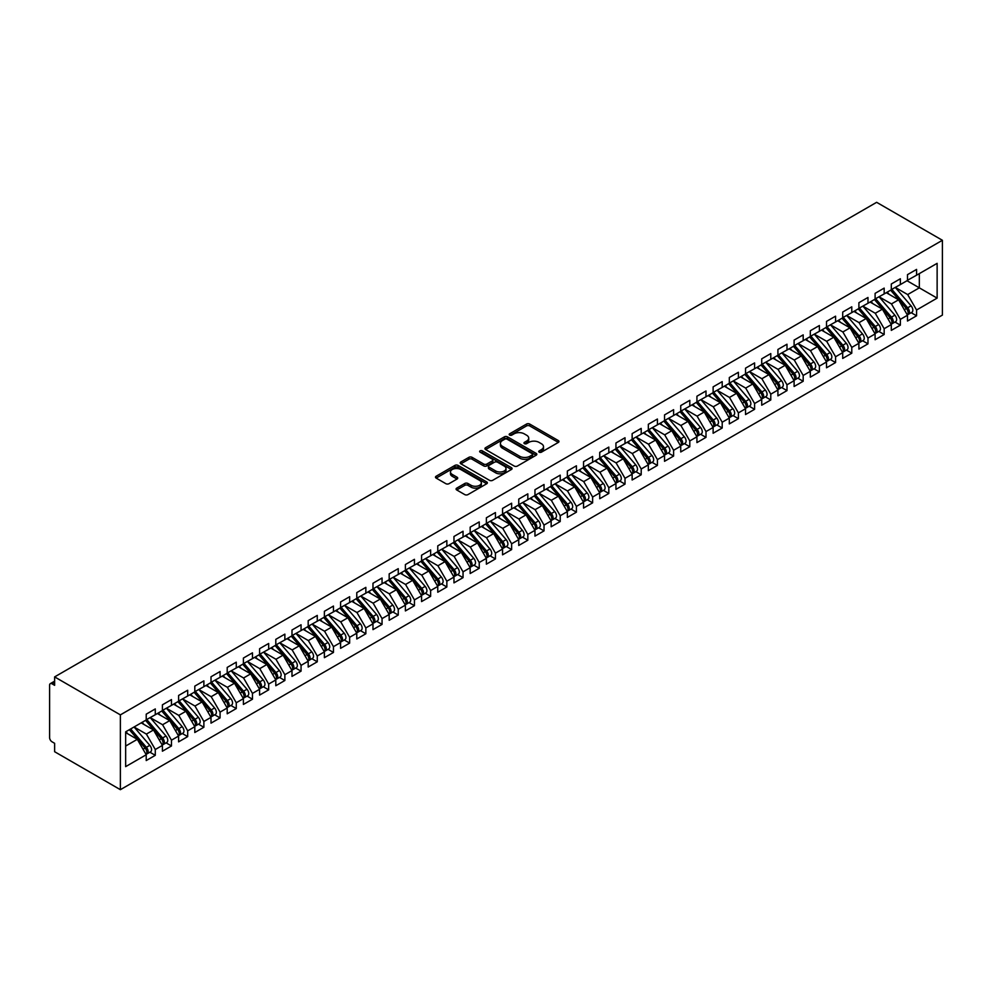 <?xml version="1.0" encoding="UTF-8"?>
<svg xmlns="http://www.w3.org/2000/svg" width="992" height="992" viewBox="0 0 992 992"><rect width="100%" height="100%" fill="white"/><g stroke="black" fill="none" stroke-linecap="round" stroke-linejoin="round"><path stroke-width="1.49" d="M539.214 452.166A1.575 0.905 0 0 0 541.434 452.166L558.335 442.42A2.244 1.302 0 0 0 558.992 441.502A2.244 1.302 0 0 0 558.335 440.584L529.716 424.055A2.244 1.302 0 0 0 526.529 424.055L509.64 433.814A1.575 0.905 0 0 0 509.181 434.446A1.575 0.905 0 0 0 509.64 435.091A1.575 0.905 0 0 0 511.86 435.091L514.054 433.839A7.192 4.154 0 0 1 524.222 433.839L526.616 435.215A7.192 4.154 0 0 1 528.724 438.142A7.192 4.154 0 0 1 526.616 441.08L524.421 442.345A1.575 0.905 0 0 0 523.962 442.99A1.575 0.905 0 0 0 524.421 443.635A1.575 0.905 0 0 0 526.653 443.635L528.835 442.37A7.192 4.154 0 0 1 539.016 442.37L541.396 443.746A7.192 4.154 0 0 1 543.504 446.685A7.192 4.154 0 0 1 541.396 449.624L539.214 450.889A1.575 0.905 0 0 0 538.755 451.521A1.575 0.905 0 0 0 539.214 452.166L539.214 450.889M456.742 488.126A2.244 1.302 0 0 0 456.072 489.044A2.244 1.302 0 0 0 456.742 489.961L464.764 494.599A2.244 1.302 0 0 0 467.951 494.599L486.7 483.761A2.244 1.302 0 0 0 487.37 482.844A2.244 1.302 0 0 0 486.7 481.926L458.093 465.409A2.244 1.302 0 0 0 454.906 465.409L436.145 476.234A2.244 1.302 0 0 0 435.488 477.164A2.244 1.302 0 0 0 436.145 478.082L445.842 483.674A2.244 1.302 0 0 0 449.029 483.674L457.052 479.037A2.244 1.302 0 0 0 457.709 478.119A2.244 1.302 0 0 0 457.052 477.202L452.24 474.424A6.014 3.472 0 0 1 450.48 471.969A6.014 3.472 0 0 1 454.2 468.77A6.014 3.472 0 0 1 460.747 469.514L479.595 480.388A6.014 3.472 0 0 1 481.356 482.844A6.014 3.472 0 0 1 477.636 486.055A6.014 3.472 0 0 1 471.088 485.299L467.951 483.488A2.244 1.302 0 0 0 464.764 483.488L456.742 488.126L456.742 489.961L464.764 485.361L464.764 483.488M876.643 202.318L942.4 240.287L120.379 714.872L54.622 676.904L876.643 202.318M514.216 466.054A2.244 1.302 0 0 0 517.39 466.054L536.151 455.216A2.244 1.302 0 0 0 536.808 454.299A2.244 1.302 0 0 0 536.151 453.381L507.532 436.864A2.244 1.302 0 0 0 504.358 436.864L485.596 447.69A2.244 1.302 0 0 0 484.939 448.607A2.244 1.302 0 0 0 485.596 449.525L514.216 466.054M480.736 452.513A1.575 0.905 0 0 1 482.335 452.736L482.335 450.864L511.426 467.654A2.244 1.302 0 0 1 512.083 468.571A2.244 1.302 0 0 1 511.426 469.489L492.664 480.326A2.244 1.302 0 0 1 489.49 480.326L460.871 463.797L460.871 461.962A2.244 1.302 0 0 0 460.214 462.88A2.244 1.302 0 0 0 460.871 463.797M460.871 461.962L468.894 457.337A2.244 1.302 0 0 1 472.08 457.337L483.687 464.033A2.244 1.302 0 0 0 486.861 464.033L492.193 460.958A2.244 1.302 0 0 0 492.85 460.04A2.244 1.302 0 0 0 492.193 459.122L480.103 452.141A1.575 0.905 0 0 1 479.644 451.509A1.575 0.905 0 0 1 480.624 450.666A1.575 0.905 0 0 1 482.335 450.864M54.622 676.904L54.622 685.323L52.03 683.823A3.435 1.984 -120 0 0 50.307 683.649A3.435 1.984 -120 0 0 49.6 685.224L49.6 737.602A3.435 1.984 -120 0 0 52.03 741.805L54.622 743.306L54.622 751.713L120.379 789.682L120.379 714.872M120.379 789.682L942.4 315.096L942.4 240.287M907.01 280.724L937.13 298.121L937.13 263.339L916.571 275.206L916.571 269.415L907.494 274.648L907.494 280.451L900.364 284.568L900.364 278.764L891.3 283.997L891.3 289.8L884.17 293.917L884.17 288.114L875.105 293.359L875.105 299.15L867.975 303.267L867.975 297.464L858.898 302.709L858.898 308.5L851.781 312.616L851.781 306.813L842.704 312.058L842.704 317.849L835.574 321.966L835.574 316.175L826.51 321.408L826.51 327.211L819.38 331.316L819.38 325.525L810.315 330.758L810.315 336.561L803.185 340.678L803.185 334.874L794.108 340.107L794.108 345.91L786.991 350.027L786.991 344.224L777.914 349.457L777.914 355.26L770.784 359.377L770.784 353.574L761.72 358.819L761.72 364.61L754.59 368.726L754.59 362.923L745.525 368.168L745.525 373.959L738.395 378.076L738.395 372.285L729.318 377.518L729.318 383.309L722.201 387.426L722.201 381.635L713.124 386.868L713.124 392.671L705.994 396.775L705.994 390.984L696.93 396.217L696.93 402.02L689.8 406.137L689.8 400.334L680.735 405.567L680.735 411.37L673.605 415.487L673.605 409.684L664.528 414.916L664.528 420.72L657.411 424.836L657.411 419.033L648.334 424.278L648.334 430.069L641.204 434.186L641.204 428.383L632.14 433.628L632.14 439.419L625.01 443.536L625.01 437.745L615.945 442.978L615.945 448.781L608.815 452.885L608.815 447.094L599.738 452.327L599.738 458.13L592.621 462.235L592.621 456.444L583.544 461.677L583.544 467.48L576.414 471.597L576.414 465.794L567.35 471.026L567.35 476.83L560.22 480.946L560.22 475.143L551.155 480.388L551.155 486.179L544.025 490.296L544.025 484.493L534.961 489.738L534.961 495.529L527.831 499.646L527.831 493.855L518.754 499.088L518.754 504.878L511.636 508.995L511.636 503.204L502.56 508.437L502.56 514.24L495.43 518.345L495.43 512.554L486.365 517.787L486.365 523.59L479.235 527.707L479.235 521.904L470.171 527.136L470.171 532.94L463.041 537.056L463.041 531.253L453.964 536.486L453.964 542.289L446.846 546.406L446.846 540.603L437.77 545.848L437.77 551.639L430.64 555.756L430.64 549.952L421.575 555.198L421.575 560.988L414.445 565.105L414.445 559.314L405.381 564.547L405.381 570.338L398.251 574.455L398.251 568.664L389.174 573.897L389.174 579.7L382.056 583.804L382.056 578.014L372.98 583.246L372.98 589.05L365.85 593.166L365.85 587.363L356.785 592.596L356.785 598.399L349.655 602.516L349.655 596.713L340.591 601.958L340.591 607.749L333.461 611.866L333.461 606.062L324.384 611.308L324.384 617.098L317.266 621.215L317.266 615.412L308.19 620.657L308.19 626.448L301.06 630.565L301.06 624.774L291.995 630.007L291.995 635.81L284.865 639.914L284.865 634.124L275.801 639.356L275.801 645.16L268.671 649.276L268.671 643.473L259.594 648.706L259.594 654.509L252.476 658.626L252.476 652.823L243.4 658.056L243.4 663.859L236.27 667.976L236.27 662.172L227.205 667.418L227.205 673.208L220.075 677.325L220.075 671.522L211.011 676.767L211.011 682.558L203.881 686.675L203.881 680.884L194.804 686.117L194.804 691.908L187.686 696.024L187.686 690.234L178.61 695.466L178.61 701.27L171.48 705.374L171.48 699.583L162.415 704.816L162.415 710.619L155.285 714.736L155.285 708.933L146.221 714.166L146.221 719.969L125.649 731.848L125.649 766.63L146.221 754.751L137.305 739.325L125.649 732.592M937.13 298.121L916.571 310L907.655 294.574L895.342 287.457M911.177 312.691L916.571 315.803L916.571 310M916.571 315.803L907.494 321.036L907.494 315.233L900.364 319.35L891.461 303.924L879.148 296.819M894.982 322.04L900.364 325.153L900.364 319.35M900.364 325.153L891.3 330.386L891.3 324.582L884.17 328.699L875.266 313.274L862.953 306.168M878.788 331.39L884.17 334.502L884.17 328.699M884.17 334.502L875.105 339.735L875.105 333.944L867.975 338.049L859.06 322.623L846.759 315.518L862.482 333.882L859.072 335.842A4.576 2.641 60 0 1 860.845 340.206A4.576 2.641 60 0 1 859.903 342.302A4.576 2.641 60 0 1 859.159 342.513M862.594 340.74L867.975 343.852L867.975 338.049M867.975 343.852L858.898 349.085L858.898 343.294L851.781 347.411L842.865 331.973L830.552 324.868L846.288 343.232L842.878 345.204A4.576 2.641 60 0 1 844.651 349.556A4.576 2.641 60 0 1 843.696 351.652A4.576 2.641 60 0 1 842.964 351.862M846.387 350.089L851.781 353.202L851.781 347.411M851.781 353.202L842.704 358.434L842.704 352.644L835.574 356.76L826.671 341.322L814.358 334.217M830.192 359.451L835.574 362.551L835.574 356.76M835.574 362.551L826.51 367.796L826.51 361.993L819.38 366.11L810.476 350.672L798.163 343.567M813.998 368.801L819.38 371.901L819.38 366.11M819.38 371.901L810.315 377.146L810.315 371.343L803.185 375.46L794.27 360.034L781.969 352.916L797.692 371.293L794.282 373.252A4.576 2.641 60 0 1 796.055 377.605A4.576 2.641 60 0 1 795.113 379.7A4.576 2.641 60 0 1 794.369 379.911M797.804 378.15L803.185 381.263L803.185 375.46M803.185 381.263L794.108 386.496L794.108 380.692L786.991 384.809L778.075 369.384L765.762 362.278L781.498 380.643L778.088 382.602A4.576 2.641 60 0 1 779.861 386.954A4.576 2.641 60 0 1 778.906 389.05A4.576 2.641 60 0 1 778.174 389.273M781.597 387.5L786.991 390.612L786.991 384.809M786.991 390.612L777.914 395.845L777.914 390.042L770.784 394.159L761.881 378.733L749.568 371.628L765.291 389.992L761.893 391.952A4.576 2.641 60 0 1 763.666 396.304A4.576 2.641 60 0 1 762.712 398.412A4.576 2.641 60 0 1 761.968 398.623M765.402 396.85L770.784 399.962L770.784 394.159M770.784 399.962L761.72 405.195L761.72 399.404L754.59 403.508L745.686 388.083L733.373 380.978M749.208 406.199L754.59 409.312L754.59 403.508M754.59 409.312L745.525 414.544L745.525 408.754L738.395 412.87L729.48 397.432L717.179 390.327L732.902 408.692L729.504 410.663A4.576 2.641 60 0 1 731.265 415.016A4.576 2.641 60 0 1 730.323 417.111A4.576 2.641 60 0 1 729.579 417.322M733.014 415.561L738.395 418.661L738.395 412.87M738.395 418.661L729.318 423.906L729.318 418.103L722.201 422.22L713.285 406.782L700.972 399.677M716.807 424.911L722.201 428.011L722.201 422.22M722.201 428.011L713.124 433.256L713.124 427.453L705.994 431.57L697.091 416.144L684.778 409.026L700.501 427.403L697.103 429.362A4.576 2.641 60 0 1 698.876 433.715A4.576 2.641 60 0 1 697.922 435.81A4.576 2.641 60 0 1 697.178 436.021M700.612 434.26L705.994 437.36L705.994 431.57M705.994 437.36L696.93 442.606L696.93 436.802L689.8 440.919L680.896 425.494L668.583 418.388M684.418 443.61L689.8 446.722L689.8 440.919M689.8 446.722L680.735 451.955L680.735 446.152L673.605 450.269L664.69 434.843L652.389 427.738L668.112 446.102L664.714 448.062A4.576 2.641 60 0 1 666.475 452.414A4.576 2.641 60 0 1 665.533 454.51A4.576 2.641 60 0 1 664.789 454.733M668.224 452.96L673.605 456.072L673.605 450.269M673.605 456.072L664.528 461.305L664.528 455.514L657.411 459.618L648.495 444.193L636.182 437.088L651.918 455.452L648.508 457.411A4.576 2.641 60 0 1 650.281 461.776A4.576 2.641 60 0 1 649.326 463.872A4.576 2.641 60 0 1 648.594 464.082M652.029 462.309L657.411 465.422L657.411 459.618M657.411 465.422L648.334 470.654L648.334 464.864L641.204 468.98L632.301 453.542L619.988 446.437L635.711 464.802L632.313 466.773A4.576 2.641 60 0 1 634.086 471.126A4.576 2.641 60 0 1 633.132 473.221A4.576 2.641 60 0 1 632.388 473.432M635.822 471.659L641.204 474.771L641.204 468.98M641.204 474.771L632.14 480.004L632.14 474.213L625.01 478.33L616.106 462.892L603.793 455.787M619.628 481.021L625.01 484.121L625.01 478.33M625.01 484.121L615.945 489.366L615.945 483.563L608.815 487.68L599.912 472.242L587.599 465.136L603.322 483.501L599.924 485.472A4.576 2.641 60 0 1 601.685 489.825A4.576 2.641 60 0 1 600.743 491.92A4.576 2.641 60 0 1 599.999 492.131M603.434 490.37L608.815 493.47L608.815 487.68M608.815 493.47L599.738 498.716L599.738 492.912L592.621 497.029L583.705 481.604L571.404 474.486L587.128 492.863L583.718 494.822A4.576 2.641 60 0 1 585.491 499.174A4.576 2.641 60 0 1 584.536 501.27A4.576 2.641 60 0 1 583.804 501.481M587.239 499.72L592.621 502.832L592.621 497.029M592.621 502.832L583.544 508.065L583.544 502.262L576.414 506.379L567.511 490.953L555.198 483.848L570.921 502.212L567.523 504.172A4.576 2.641 60 0 1 569.296 508.524A4.576 2.641 60 0 1 568.342 510.62A4.576 2.641 60 0 1 567.598 510.83M571.032 509.07L576.414 512.182L576.414 506.379M576.414 512.182L567.35 517.415L567.35 511.612L560.22 515.728L551.316 500.303L539.003 493.198M554.838 518.419L560.22 521.532L560.22 515.728M560.22 521.532L551.155 526.764L551.155 520.974L544.025 525.078L535.122 509.652L522.809 502.547L538.532 520.912L535.134 522.871A4.576 2.641 60 0 1 536.895 527.236A4.576 2.641 60 0 1 535.953 529.331A4.576 2.641 60 0 1 535.209 529.542M538.644 527.769L544.025 530.881L544.025 525.078M544.025 530.881L534.961 536.114L534.961 530.323L527.831 534.44L518.915 519.002L506.614 511.897M522.449 537.131L527.831 540.231L527.831 534.44M527.831 540.231L518.754 545.464L518.754 539.673L511.636 543.79L502.721 528.352L490.408 521.246L506.131 539.611L502.733 541.582A4.576 2.641 60 0 1 504.506 545.935A4.576 2.641 60 0 1 503.552 548.03A4.576 2.641 60 0 1 502.808 548.241M506.242 546.48L511.636 549.58L511.636 543.79M511.636 549.58L502.56 554.826L502.56 549.022L495.43 553.139L486.526 537.714L474.213 530.596M490.048 555.83L495.43 558.93L495.43 553.139M495.43 558.93L486.365 564.175L486.365 558.372L479.235 562.489L470.332 547.063L458.019 539.958L473.742 558.322L470.344 560.282A4.576 2.641 60 0 1 472.105 564.634A4.576 2.641 60 0 1 471.163 566.73A4.576 2.641 60 0 1 470.419 566.94M473.854 565.18L479.235 568.292L479.235 562.489M479.235 568.292L470.171 573.525L470.171 567.722L463.041 571.838L454.125 556.413L441.824 549.308L457.548 567.672L454.138 569.631A4.576 2.641 60 0 1 455.911 573.984A4.576 2.641 60 0 1 454.968 576.079A4.576 2.641 60 0 1 454.224 576.302M457.659 574.529L463.041 577.642L463.041 571.838M463.041 577.642L453.964 582.874L453.964 577.084L446.846 581.188L437.931 565.762L425.618 558.657L441.341 577.022L437.943 578.981A4.576 2.641 60 0 1 439.716 583.333A4.576 2.641 60 0 1 438.762 585.441A4.576 2.641 60 0 1 438.03 585.652M441.452 583.879L446.846 586.991L446.846 581.188M446.846 586.991L437.77 592.224L437.77 586.433L430.64 590.538L421.736 575.112L409.423 568.007M425.258 593.228L430.64 596.341L430.64 590.538M430.64 596.341L421.575 601.574L421.575 595.783L414.445 599.9L405.542 584.462L393.229 577.356L408.952 595.721L405.554 597.692A4.576 2.641 60 0 1 407.315 602.045A4.576 2.641 60 0 1 406.373 604.14A4.576 2.641 60 0 1 405.629 604.351M409.064 602.59L414.445 605.69L414.445 599.9M414.445 605.69L405.381 610.936L405.381 605.132L398.251 609.249L389.335 593.811L377.034 586.706L392.758 605.07L389.348 607.042A4.576 2.641 60 0 1 391.121 611.394A4.576 2.641 60 0 1 390.178 613.49A4.576 2.641 60 0 1 389.434 613.701M392.869 611.94L398.251 615.04L398.251 609.249M398.251 615.04L389.174 620.285L389.174 614.482L382.056 618.599L373.141 603.173L360.828 596.056L376.563 614.432L373.153 616.392A4.576 2.641 60 0 1 374.926 620.744A4.576 2.641 60 0 1 373.972 622.84A4.576 2.641 60 0 1 373.24 623.05M376.662 621.29L382.056 624.402L382.056 618.599M382.056 624.402L372.98 629.635L372.98 623.832L365.85 627.948L356.946 612.523L344.633 605.418M360.468 630.639L365.85 633.752L365.85 627.948M365.85 633.752L356.785 638.984L356.785 633.181L349.655 637.298L340.752 621.872L328.439 614.767L344.162 633.132L340.764 635.091A4.576 2.641 60 0 1 342.525 639.443A4.576 2.641 60 0 1 341.583 641.551A4.576 2.641 60 0 1 340.839 641.762M344.274 639.989L349.655 643.101L349.655 637.298M349.655 643.101L340.591 648.334L340.591 642.543L333.461 646.648L324.545 631.222L312.244 624.117M328.079 649.338L333.461 652.451L333.461 646.648M333.461 652.451L324.384 657.684L324.384 651.893L317.266 656.01L308.351 640.572L296.038 633.466L311.773 651.831L308.363 653.802A4.576 2.641 60 0 1 310.136 658.155A4.576 2.641 60 0 1 309.182 660.25A4.576 2.641 60 0 1 308.45 660.461M311.872 658.688L317.266 661.8L317.266 656.01M317.266 661.8L308.19 667.033L308.19 661.242L301.06 665.359L292.156 649.921L279.843 642.816M295.678 668.05L301.06 671.15L301.06 665.359M301.06 671.15L291.995 676.395L291.995 670.592L284.865 674.709L275.962 659.271L263.649 652.166L279.372 670.53L275.974 672.502A4.576 2.641 60 0 1 277.735 676.854A4.576 2.641 60 0 1 276.793 678.95A4.576 2.641 60 0 1 276.049 679.16M279.484 677.4L284.865 680.5L284.865 674.709M284.865 680.5L275.801 685.745L275.801 679.942L268.671 684.058L259.755 668.633L247.454 661.515L263.178 679.892L259.78 681.851A4.576 2.641 60 0 1 261.541 686.204A4.576 2.641 60 0 1 260.598 688.299A4.576 2.641 60 0 1 259.854 688.51M263.289 686.749L268.671 689.862L268.671 684.058M268.671 689.862L259.594 695.094L259.594 689.291L252.476 693.408L243.561 677.982L231.248 670.877L246.983 689.242L243.573 691.201A4.576 2.641 60 0 1 245.346 695.553A4.576 2.641 60 0 1 244.392 697.649A4.576 2.641 60 0 1 243.66 697.872M247.095 696.099L252.476 699.211L252.476 693.408M252.476 699.211L243.4 704.444L243.4 698.641L236.27 702.758L227.366 687.332L215.053 680.227M230.888 705.448L236.27 708.561L236.27 702.758M236.27 708.561L227.205 713.794L227.205 708.003L220.075 712.107L211.172 696.682L198.859 689.576L214.582 707.941L211.184 709.9A4.576 2.641 60 0 1 212.945 714.265A4.576 2.641 60 0 1 212.003 716.36A4.576 2.641 60 0 1 211.259 716.571M214.694 714.798L220.075 717.91L220.075 712.107M220.075 717.91L211.011 723.143L211.011 717.352L203.881 721.469L194.978 706.031L182.664 698.926L198.388 717.29L194.99 719.262A4.576 2.641 60 0 1 196.751 723.614A4.576 2.641 60 0 1 195.808 725.71A4.576 2.641 60 0 1 195.064 725.921M198.499 724.16L203.881 727.26L203.881 721.469M203.881 727.26L194.804 732.505L194.804 726.702L187.686 730.819L178.771 715.381L166.47 708.276L182.193 726.64L178.783 728.612A4.576 2.641 60 0 1 180.556 732.964A4.576 2.641 60 0 1 179.602 735.06A4.576 2.641 60 0 1 178.87 735.27M182.305 733.51L187.686 736.61L187.686 730.819M187.686 736.61L178.61 741.855L178.61 736.052L171.48 740.168L162.576 724.743L150.263 717.625M166.098 742.859L171.48 745.959L171.48 740.168M171.48 745.959L162.415 751.204L162.415 745.401L155.285 749.518L146.382 734.092L134.069 726.987L149.792 745.352L146.394 747.311A4.576 2.641 60 0 1 148.155 751.663A4.576 2.641 60 0 1 147.213 753.759A4.576 2.641 60 0 1 146.469 753.97M149.904 752.209L155.285 755.321L155.285 749.518M155.285 755.321L146.221 760.554L146.221 754.751M146.221 719.783L155.285 714.736M125.649 746.058L137.305 739.325M162.415 710.433L171.48 705.374M146.382 734.092L153.512 729.976L141.199 722.87M162.415 745.401L153.512 729.976M178.61 701.084L187.686 696.024M162.576 724.743L169.706 720.626L157.393 713.521M178.61 736.052L169.706 720.626M194.804 691.722L203.881 686.675M178.771 715.381L185.901 711.276L173.588 704.159M194.804 726.702L185.901 711.276M211.011 682.372L220.075 677.325M194.978 706.031L202.095 701.914L189.782 694.809M211.011 717.352L202.095 701.914M227.205 673.022L236.27 667.976M211.172 696.682L218.29 692.565L205.989 685.46M227.205 708.003L218.29 692.565M243.4 663.673L252.476 658.626M227.366 687.332L234.496 683.215L222.183 676.11M243.4 698.641L234.496 683.215M259.594 654.323L268.671 649.276M243.561 677.982L250.691 673.866L238.378 666.76M259.594 689.291L250.691 673.866M275.801 644.974L284.865 639.914M259.755 668.633L266.885 664.516L254.572 657.411M275.801 679.942L266.885 664.516M291.995 635.612L301.06 630.565M275.962 659.271L283.08 655.166L270.779 648.049M291.995 670.592L283.08 655.166M308.19 626.262L317.266 621.215M292.156 649.921L299.286 645.817L286.973 638.699M308.19 661.242L299.286 645.817M324.384 616.912L333.461 611.866M308.351 640.572L315.481 636.455L303.168 629.35M324.384 651.893L315.481 636.455M340.591 607.563L349.655 602.516M324.545 631.222L331.675 627.105L319.362 620M340.591 642.543L331.675 627.105M356.785 598.213L365.85 593.166M340.752 621.872L347.87 617.756L335.569 610.65M356.785 633.181L347.87 617.756M372.98 588.864L382.056 583.804M356.946 612.523L364.076 608.406L351.763 601.301M372.98 623.832L364.076 608.406M389.174 579.514L398.251 574.455M373.141 603.173L380.271 599.056L367.958 591.951M389.174 614.482L380.271 599.056M405.381 570.152L414.445 565.105M389.335 593.811L396.465 589.707L384.152 582.589M405.381 605.132L396.465 589.707M421.575 560.802L430.64 555.756M405.542 584.462L412.66 580.345L400.359 573.24M421.575 595.783L412.66 580.345M437.77 551.453L446.846 546.406M421.736 575.112L428.866 570.995L416.553 563.89M437.77 586.433L428.866 570.995M453.964 542.103L463.041 537.056M437.931 565.762L445.061 561.646L432.748 554.54M453.964 577.084L445.061 561.646M470.171 532.754L479.235 527.707M454.125 556.413L461.255 552.296L448.942 545.191M470.171 567.722L461.255 552.296M486.365 523.404L495.43 518.345M470.332 547.063L477.45 542.946L465.149 535.841M486.365 558.372L477.45 542.946M502.56 514.054L511.636 508.995M486.526 537.714L493.656 533.597L481.343 526.492M502.56 549.022L493.656 533.597M518.754 504.692L527.831 499.646M502.721 528.352L509.851 524.247L497.538 517.13M518.754 539.673L509.851 524.247M534.961 495.343L544.025 490.296M518.915 519.002L526.045 514.885L513.732 507.78M534.961 530.323L526.045 514.885M551.155 485.993L560.22 480.946M535.122 509.652L542.24 505.536L529.939 498.43M551.155 520.974L542.24 505.536M567.35 476.644L576.414 471.597M551.316 500.303L558.446 496.186L546.133 489.081M567.35 511.612L558.446 496.186M583.544 467.294L592.621 462.235M567.511 490.953L574.641 486.836L562.328 479.731M583.544 502.262L574.641 486.836M599.738 457.944L608.815 452.885M583.705 481.604L590.835 477.487L578.522 470.382M599.738 492.912L590.835 477.487M615.945 448.582L625.01 443.536M599.912 472.242L607.03 468.137L594.729 461.02M615.945 483.563L607.03 468.137M632.14 439.233L641.204 434.186M616.106 462.892L623.236 458.775L610.923 451.67M632.14 474.213L623.236 458.775M648.334 429.883L657.411 424.836M632.301 453.542L639.431 449.426L627.118 442.32M648.334 464.864L639.431 449.426M664.528 420.534L673.605 415.487M648.495 444.193L655.625 440.076L643.312 432.971M664.528 455.514L655.625 440.076M680.735 411.184L689.8 406.137M664.69 434.843L671.82 430.726L659.506 423.621M680.735 446.152L671.82 430.726M696.93 401.834L705.994 396.775M680.896 425.494L688.014 421.377L675.713 414.272M696.93 436.802L688.014 421.377M713.124 392.485L722.201 387.426M697.091 416.144L704.221 412.027L691.908 404.922M713.124 427.453L704.221 412.027M729.318 383.123L738.395 378.076M713.285 406.782L720.415 402.678L708.102 395.56M729.318 418.103L720.415 402.678M745.525 373.773L754.59 368.726M729.48 397.432L736.61 393.316L724.296 386.21M745.525 408.754L736.61 393.316M761.72 364.424L770.784 359.377M745.686 388.083L752.804 383.966L740.503 376.861M761.72 399.404L752.804 383.966M777.914 355.074L786.991 350.027M761.881 378.733L769.011 374.616L756.698 367.511M777.914 390.042L769.011 374.616M794.108 345.724L803.185 340.678M778.075 369.384L785.205 365.267L772.892 358.162M794.108 380.692L785.205 365.267M810.315 336.375L819.38 331.316M794.27 360.034L801.4 355.917L789.086 348.812M810.315 371.343L801.4 355.917M826.51 327.013L835.574 321.966M810.476 350.672L817.594 346.568L805.293 339.462M826.51 361.993L817.594 346.568M842.704 317.663L851.781 312.616M826.671 341.322L833.801 337.218L821.488 330.1M842.704 352.644L833.801 337.218M858.898 308.314L867.975 303.267M842.865 331.973L849.995 327.856L837.682 320.751M858.898 343.294L849.995 327.856M875.105 298.964L884.17 293.917M859.06 322.623L866.19 318.506L853.876 311.401M875.105 333.944L866.19 318.506M891.3 289.614L900.364 284.568M875.266 313.274L882.384 309.157L870.083 302.052M891.3 324.582L882.384 309.157M907.494 280.265L916.571 275.206M907.655 294.574L919.324 287.841L919.324 273.618L937.13 263.339M891.461 303.924L898.591 299.807L886.278 292.702M907.494 315.233L898.591 299.807M539.846 452.389L541.396 451.496A7.192 4.154 0 0 0 543.504 448.558L543.504 446.685M528.724 438.142L528.724 440.014A7.192 4.154 0 0 1 526.616 442.953L525.053 443.858M558.335 440.584L558.335 442.42L529.716 425.928A2.244 1.302 0 0 0 526.529 425.928L510.272 435.314M536.126 455.241L507.532 438.737A2.244 1.302 0 0 0 504.358 438.737L485.621 449.55M532.171 454.944A1.575 0.905 0 0 0 532.642 454.299A1.575 0.905 0 0 0 532.171 453.654L507.061 439.158A1.575 0.905 0 0 0 504.829 439.158L502.522 440.485A7.192 4.154 0 0 0 500.414 443.424A7.192 4.154 0 0 0 502.522 446.363L519.696 456.27A7.192 4.154 0 0 0 529.877 456.27L532.171 454.944L532.171 456.816A1.575 0.905 0 0 0 532.642 456.171L532.642 454.299M500.414 443.424L500.414 445.296A7.192 4.154 0 0 0 502.522 448.235L502.522 446.363M532.171 456.816L529.877 458.143A7.192 4.154 0 0 1 519.696 458.143L502.522 448.235M460.896 463.822L468.894 459.197L468.894 457.337M492.85 460.04L492.85 461.912A2.244 1.302 0 0 1 492.193 462.83L486.861 465.905A2.244 1.302 0 0 1 483.687 465.905L472.08 459.197A2.244 1.302 0 0 0 468.894 459.197M482.335 452.736L511.401 469.514M495.727 470.989A6.014 3.472 0 0 0 502.287 471.733A6.014 3.472 0 0 0 505.994 468.534A6.014 3.472 0 0 0 504.234 466.079L497.6 462.247A2.244 1.302 0 0 0 494.413 462.247L489.093 465.322A2.244 1.302 0 0 0 488.436 466.24A2.244 1.302 0 0 0 489.093 467.158L495.727 470.989L495.727 472.862A6.014 3.472 0 0 0 502.287 473.606A6.014 3.472 0 0 0 505.994 470.406L505.994 468.534M488.436 466.24L488.436 468.1A2.244 1.302 0 0 0 489.093 469.018L489.093 467.158M495.727 472.862L489.093 469.018M481.356 482.844L481.356 484.716A6.014 3.472 0 0 1 477.636 487.928A6.014 3.472 0 0 1 471.088 487.171L467.951 485.361A2.244 1.302 0 0 0 464.764 485.361M450.48 471.969L450.48 473.841A6.014 3.472 0 0 0 452.24 476.296L452.24 474.424M457.027 479.062L452.24 476.296M486.7 481.926L486.7 483.761L458.093 467.282A2.244 1.302 0 0 0 454.906 467.282L436.182 478.094L436.145 476.234M891.92 289.441L907.668 307.793A4.576 2.641 60 0 1 909.441 312.145A4.576 2.641 60 0 1 908.486 314.241L911.896 312.282A4.576 2.641 -120 0 0 912.838 310.186A4.576 2.641 -120 0 0 911.065 305.834L895.33 287.469M908.486 314.241A4.576 2.641 60 0 1 907.742 314.452M890.63 290.185L906.378 308.537A4.576 2.641 60 0 1 908.139 312.889A4.576 2.641 60 0 1 907.308 314.923M889.092 294.326L887.232 292.144M875.725 298.79L891.473 317.142A4.576 2.641 60 0 1 893.246 321.495A4.576 2.641 60 0 1 892.292 323.59L895.689 321.631A4.576 2.641 -120 0 0 896.644 319.536A4.576 2.641 -120 0 0 894.871 315.183L879.123 296.831M892.292 323.59A4.576 2.641 60 0 1 891.548 323.801M874.436 299.534L890.171 317.886A4.576 2.641 60 0 1 891.944 322.251A4.576 2.641 60 0 1 891.114 324.272M872.898 303.676L871.026 301.506M859.531 308.14L875.279 326.492A4.576 2.641 60 0 1 877.04 330.844A4.576 2.641 60 0 1 876.097 332.952L879.495 330.981A4.576 2.641 -120 0 0 880.45 328.885A4.576 2.641 -120 0 0 878.676 324.533L862.928 306.181M876.097 332.952A4.576 2.641 60 0 1 875.353 333.163M858.229 308.884L873.977 327.248A4.576 2.641 60 0 1 875.75 331.601A4.576 2.641 60 0 1 874.919 333.622M856.704 313.026L854.831 310.856M859.903 342.302L863.3 340.33A4.576 2.641 -120 0 0 864.243 338.235A4.576 2.641 -120 0 0 862.482 333.882M842.034 318.246L857.782 336.598A4.576 2.641 60 0 1 859.556 340.95A4.576 2.641 60 0 1 858.712 342.972M840.497 322.375L838.637 320.205M843.336 317.49L859.072 335.842M843.696 351.652L847.106 349.68A4.576 2.641 -120 0 0 848.048 347.584A4.576 2.641 -120 0 0 846.288 343.232M825.84 327.596L841.588 345.948A4.576 2.641 60 0 1 843.349 350.3A4.576 2.641 60 0 1 842.518 352.321M824.302 331.737L822.442 329.555M827.13 326.839L842.878 345.204M810.935 336.201L826.683 354.553A4.576 2.641 60 0 1 828.456 358.906A4.576 2.641 60 0 1 827.502 361.001L830.899 359.042A4.576 2.641 -120 0 0 831.854 356.934A4.576 2.641 -120 0 0 830.081 352.582L814.333 334.23M827.502 361.001A4.576 2.641 60 0 1 826.758 361.212M809.646 336.945L825.381 355.297A4.576 2.641 60 0 1 827.154 359.65A4.576 2.641 60 0 1 826.324 361.671M808.108 341.087L806.236 338.904M794.741 345.551L810.489 363.903A4.576 2.641 60 0 1 812.25 368.255A4.576 2.641 60 0 1 811.307 370.351L814.705 368.392A4.576 2.641 -120 0 0 815.66 366.296A4.576 2.641 -120 0 0 813.886 361.931L798.138 343.579M811.307 370.351A4.576 2.641 60 0 1 810.563 370.562M793.439 346.295L809.187 364.647A4.576 2.641 60 0 1 810.96 368.999A4.576 2.641 60 0 1 810.129 371.02M791.914 350.436L790.041 348.254M795.113 379.7L798.51 377.741A4.576 2.641 -120 0 0 799.453 375.646A4.576 2.641 -120 0 0 797.692 371.293M777.244 355.644L792.992 373.996A4.576 2.641 60 0 1 794.766 378.349A4.576 2.641 60 0 1 793.935 380.382M775.707 359.786L773.847 357.616M778.546 354.9L794.282 373.252M778.906 389.05L782.316 387.091A4.576 2.641 -120 0 0 783.258 384.995A4.576 2.641 -120 0 0 781.498 380.643M761.05 364.994L776.798 383.346A4.576 2.641 60 0 1 778.559 387.711A4.576 2.641 60 0 1 777.728 389.732M759.512 369.136L757.652 366.966M762.34 364.25L778.088 382.602M762.712 398.412L766.109 396.44A4.576 2.641 -120 0 0 767.064 394.345A4.576 2.641 -120 0 0 765.291 389.992M744.856 374.344L760.591 392.708A4.576 2.641 60 0 1 762.364 397.06A4.576 2.641 60 0 1 761.534 399.082M743.318 378.485L741.446 376.315M746.145 373.6L761.893 391.952M729.951 382.949L745.699 401.301A4.576 2.641 60 0 1 747.46 405.666A4.576 2.641 60 0 1 746.517 407.762L749.915 405.79A4.576 2.641 -120 0 0 750.87 403.694A4.576 2.641 -120 0 0 749.096 399.342L733.348 380.99M746.517 407.762A4.576 2.641 60 0 1 745.773 407.972M728.649 383.706L744.397 402.058A4.576 2.641 60 0 1 746.17 406.41A4.576 2.641 60 0 1 745.339 408.431M727.124 387.835L725.251 385.665M730.323 417.111L733.72 415.152A4.576 2.641 -120 0 0 734.663 413.044A4.576 2.641 -120 0 0 732.902 408.692M712.454 393.055L728.202 411.407A4.576 2.641 60 0 1 729.976 415.76A4.576 2.641 60 0 1 729.145 417.781M710.917 397.197L709.057 395.014M713.756 392.299L729.504 410.663M697.55 401.661L713.298 420.013A4.576 2.641 60 0 1 715.071 424.365A4.576 2.641 60 0 1 714.116 426.461L717.526 424.502A4.576 2.641 -120 0 0 718.468 422.406A4.576 2.641 -120 0 0 716.708 418.041L700.96 399.689M714.116 426.461A4.576 2.641 60 0 1 713.384 426.672M696.26 402.405L712.008 420.757A4.576 2.641 60 0 1 713.769 425.109A4.576 2.641 60 0 1 712.938 427.13M694.722 406.546L692.862 404.364M697.922 435.81L701.319 433.851A4.576 2.641 -120 0 0 702.274 431.756A4.576 2.641 -120 0 0 700.501 427.403M680.066 411.754L695.814 430.106A4.576 2.641 60 0 1 697.574 434.459A4.576 2.641 60 0 1 696.744 436.48M678.528 415.896L676.656 413.714M681.355 411.01L697.103 429.362M665.161 420.36L680.909 438.712A4.576 2.641 60 0 1 682.67 443.064A4.576 2.641 60 0 1 681.727 445.16L685.125 443.201A4.576 2.641 -120 0 0 686.08 441.105A4.576 2.641 -120 0 0 684.306 436.753L668.558 418.401M681.727 445.16A4.576 2.641 60 0 1 680.983 445.371M663.859 421.104L679.607 439.456A4.576 2.641 60 0 1 681.38 443.821A4.576 2.641 60 0 1 680.549 445.842M662.334 425.246L660.461 423.076M665.533 454.51L668.93 452.55A4.576 2.641 -120 0 0 669.873 450.455A4.576 2.641 -120 0 0 668.112 446.102M647.664 430.454L663.412 448.818A4.576 2.641 60 0 1 665.186 453.17A4.576 2.641 60 0 1 664.355 455.192M646.127 434.595L644.267 432.425M648.966 429.71L664.714 448.062M649.326 463.872L652.736 461.9A4.576 2.641 -120 0 0 653.678 459.804A4.576 2.641 -120 0 0 651.918 455.452M631.47 439.816L647.218 458.168A4.576 2.641 60 0 1 648.979 462.52A4.576 2.641 60 0 1 648.148 464.541M629.932 443.945L628.072 441.775M632.772 439.059L648.508 457.411M633.132 473.221L636.529 471.25A4.576 2.641 -120 0 0 637.484 469.154A4.576 2.641 -120 0 0 635.711 464.802M615.276 449.165L631.024 467.517A4.576 2.641 60 0 1 632.784 471.87A4.576 2.641 60 0 1 631.954 473.891M613.738 453.307L611.866 451.124M616.565 448.409L632.313 466.773M600.371 457.758L616.119 476.123A4.576 2.641 60 0 1 617.88 480.475A4.576 2.641 60 0 1 616.937 482.571L620.335 480.612A4.576 2.641 -120 0 0 621.29 478.504A4.576 2.641 -120 0 0 619.516 474.151L603.768 455.799M616.937 482.571A4.576 2.641 60 0 1 616.193 482.782M599.081 458.515L614.817 476.867A4.576 2.641 60 0 1 616.59 481.219A4.576 2.641 60 0 1 615.759 483.24M597.544 462.656L595.671 460.474M600.743 491.92L604.14 489.961A4.576 2.641 -120 0 0 605.095 487.866A4.576 2.641 -120 0 0 603.322 483.501M582.874 467.864L598.622 486.216A4.576 2.641 60 0 1 600.396 490.569A4.576 2.641 60 0 1 599.565 492.59M581.349 472.006L579.477 469.824M584.176 467.12L599.924 485.472M584.536 501.27L587.946 499.311A4.576 2.641 -120 0 0 588.888 497.215A4.576 2.641 -120 0 0 587.128 492.863M566.68 477.214L582.428 495.566A4.576 2.641 60 0 1 584.189 499.918A4.576 2.641 60 0 1 583.358 501.952M565.142 481.356L563.282 479.173M567.982 476.47L583.718 494.822M568.342 510.62L571.752 508.66A4.576 2.641 -120 0 0 572.694 506.565A4.576 2.641 -120 0 0 570.921 502.212M550.486 486.564L566.234 504.916A4.576 2.641 60 0 1 567.994 509.28A4.576 2.641 60 0 1 567.164 511.302M548.948 490.705L547.076 488.535M551.775 485.82L567.523 504.172M535.581 495.169L551.329 513.521A4.576 2.641 60 0 1 553.09 517.874A4.576 2.641 60 0 1 552.147 519.982L555.545 518.01A4.576 2.641 -120 0 0 556.5 515.914A4.576 2.641 -120 0 0 554.726 511.562L538.978 493.21M552.147 519.982A4.576 2.641 60 0 1 551.403 520.192M534.291 495.913L550.027 514.278A4.576 2.641 60 0 1 551.8 518.63A4.576 2.641 60 0 1 550.969 520.651M532.754 500.055L530.881 497.885M535.953 529.331L539.35 527.36A4.576 2.641 -120 0 0 540.305 525.264A4.576 2.641 -120 0 0 538.532 520.912M518.084 505.275L533.832 523.627A4.576 2.641 60 0 1 535.606 527.98A4.576 2.641 60 0 1 534.775 530.001M516.559 509.404L514.687 507.234M519.386 504.519L535.134 522.871M503.192 513.868L518.928 532.233A4.576 2.641 60 0 1 520.701 536.585A4.576 2.641 60 0 1 519.746 538.681L523.156 536.709A4.576 2.641 -120 0 0 524.098 534.614A4.576 2.641 -120 0 0 522.338 530.261L506.59 511.909M519.746 538.681A4.576 2.641 60 0 1 519.014 538.892M501.89 514.625L517.638 532.977A4.576 2.641 60 0 1 519.411 537.329A4.576 2.641 60 0 1 518.568 539.35M500.352 518.766L498.492 516.584M503.552 548.03L506.962 546.071A4.576 2.641 -120 0 0 507.904 543.963A4.576 2.641 -120 0 0 506.131 539.611M485.696 523.974L501.444 542.326A4.576 2.641 60 0 1 503.204 546.679A4.576 2.641 60 0 1 502.374 548.7M484.158 528.116L482.298 525.934M486.985 523.23L502.733 541.582M470.791 532.58L486.539 550.932A4.576 2.641 60 0 1 488.312 555.284A4.576 2.641 60 0 1 487.357 557.38L490.755 555.421A4.576 2.641 -120 0 0 491.71 553.325A4.576 2.641 -120 0 0 489.936 548.973L474.188 530.608M487.357 557.38A4.576 2.641 60 0 1 486.613 557.591M469.501 533.324L485.237 551.676A4.576 2.641 60 0 1 487.01 556.028A4.576 2.641 60 0 1 486.179 558.05M467.964 537.466L466.091 535.283M471.163 566.73L474.56 564.77A4.576 2.641 -120 0 0 475.515 562.675A4.576 2.641 -120 0 0 473.742 558.322M453.294 542.674L469.042 561.026A4.576 2.641 60 0 1 470.816 565.378A4.576 2.641 60 0 1 469.985 567.412M451.769 546.815L449.897 544.645M454.596 541.93L470.344 560.282M454.968 576.079L458.366 574.12A4.576 2.641 -120 0 0 459.308 572.024A4.576 2.641 -120 0 0 457.548 567.672M437.1 552.023L452.848 570.388A4.576 2.641 60 0 1 454.621 574.74A4.576 2.641 60 0 1 453.778 576.761M435.562 556.165L433.702 553.995M438.402 551.279L454.138 569.631M438.762 585.441L442.172 583.47A4.576 2.641 -120 0 0 443.114 581.374A4.576 2.641 -120 0 0 441.341 577.022M420.906 561.373L436.654 579.737A4.576 2.641 60 0 1 438.414 584.09A4.576 2.641 60 0 1 437.584 586.111M419.368 565.514L417.508 563.344M422.195 560.629L437.943 578.981M406.001 569.978L421.749 588.33A4.576 2.641 60 0 1 423.522 592.695A4.576 2.641 60 0 1 422.567 594.791L425.965 592.819A4.576 2.641 -120 0 0 426.92 590.724A4.576 2.641 -120 0 0 425.146 586.371L409.398 568.019M422.567 594.791A4.576 2.641 60 0 1 421.823 595.002M404.711 570.735L420.447 589.087A4.576 2.641 60 0 1 422.22 593.439A4.576 2.641 60 0 1 421.389 595.46M403.174 574.864L401.301 572.694M406.373 604.14L409.77 602.181A4.576 2.641 -120 0 0 410.725 600.073A4.576 2.641 -120 0 0 408.952 595.721M388.504 580.084L404.252 598.436A4.576 2.641 60 0 1 406.026 602.789A4.576 2.641 60 0 1 405.195 604.81M386.979 584.226L385.107 582.044M389.806 579.328L405.554 597.692M390.178 613.49L393.576 611.531A4.576 2.641 -120 0 0 394.518 609.435A4.576 2.641 -120 0 0 392.758 605.07M372.31 589.434L388.058 607.786A4.576 2.641 60 0 1 389.831 612.138A4.576 2.641 60 0 1 388.988 614.16M370.772 593.576L368.912 591.393M373.612 588.69L389.348 607.042M373.972 622.84L377.382 620.88A4.576 2.641 -120 0 0 378.324 618.785A4.576 2.641 -120 0 0 376.563 614.432M356.116 598.784L371.864 617.136A4.576 2.641 60 0 1 373.624 621.488A4.576 2.641 60 0 1 372.794 623.522M354.578 602.925L352.718 600.743M357.405 598.04L373.153 616.392M341.211 607.389L356.959 625.741A4.576 2.641 60 0 1 358.732 630.094A4.576 2.641 60 0 1 357.777 632.189L361.175 630.23A4.576 2.641 -120 0 0 362.13 628.134A4.576 2.641 -120 0 0 360.356 623.782L344.608 605.43M357.777 632.189A4.576 2.641 60 0 1 357.033 632.4M339.921 608.133L355.657 626.485A4.576 2.641 60 0 1 357.43 630.85A4.576 2.641 60 0 1 356.599 632.871M338.384 612.275L336.511 610.105M341.583 641.551L344.98 639.58A4.576 2.641 -120 0 0 345.935 637.484A4.576 2.641 -120 0 0 344.162 633.132M323.714 617.483L339.462 635.847A4.576 2.641 60 0 1 341.236 640.2A4.576 2.641 60 0 1 340.405 642.221M322.189 621.624L320.317 619.454M325.016 616.739L340.764 635.091M308.822 626.088L324.558 644.44A4.576 2.641 60 0 1 326.331 648.805A4.576 2.641 60 0 1 325.388 650.901L328.786 648.929A4.576 2.641 -120 0 0 329.728 646.834A4.576 2.641 -120 0 0 327.968 642.481L312.22 624.129M325.388 650.901A4.576 2.641 60 0 1 324.644 651.112M307.52 626.845L323.268 645.197A4.576 2.641 60 0 1 325.041 649.549A4.576 2.641 60 0 1 324.21 651.57M305.982 630.974L304.122 628.804M309.182 660.25L312.592 658.279A4.576 2.641 -120 0 0 313.534 656.183A4.576 2.641 -120 0 0 311.773 651.831M291.326 636.194L307.074 654.546A4.576 2.641 60 0 1 308.834 658.899A4.576 2.641 60 0 1 308.004 660.92M289.788 640.336L287.928 638.154M292.615 635.438L308.363 653.802M276.421 644.8L292.169 663.152A4.576 2.641 60 0 1 293.942 667.504A4.576 2.641 60 0 1 292.987 669.6L296.385 667.641A4.576 2.641 -120 0 0 297.34 665.533A4.576 2.641 -120 0 0 295.566 661.18L279.831 642.828M292.987 669.6A4.576 2.641 60 0 1 292.243 669.811M275.131 645.544L290.879 663.896A4.576 2.641 60 0 1 292.64 668.248A4.576 2.641 60 0 1 291.809 670.27M273.594 649.686L271.721 647.503M276.793 678.95L280.19 676.99A4.576 2.641 -120 0 0 281.145 674.895A4.576 2.641 -120 0 0 279.372 670.53M258.924 654.894L274.672 673.246A4.576 2.641 60 0 1 276.446 677.598A4.576 2.641 60 0 1 275.615 679.619M257.399 659.035L255.527 656.853M260.226 654.15L275.974 672.502M260.598 688.299L263.996 686.34A4.576 2.641 -120 0 0 264.938 684.244A4.576 2.641 -120 0 0 263.178 679.892M242.73 664.243L258.478 682.595A4.576 2.641 60 0 1 260.251 686.948A4.576 2.641 60 0 1 259.42 688.981M241.192 668.385L239.332 666.215M244.032 663.499L259.78 681.851M244.392 697.649L247.802 695.69A4.576 2.641 -120 0 0 248.744 693.594A4.576 2.641 -120 0 0 246.983 689.242M226.536 673.593L242.284 691.945A4.576 2.641 60 0 1 244.044 696.31A4.576 2.641 60 0 1 243.214 698.331M224.998 677.734L223.138 675.564M227.825 672.849L243.573 691.201M211.631 682.198L227.379 700.55A4.576 2.641 60 0 1 229.152 704.903A4.576 2.641 60 0 1 228.197 707.011L231.595 705.039A4.576 2.641 -120 0 0 232.55 702.944A4.576 2.641 -120 0 0 230.776 698.591L215.041 680.239M228.197 707.011A4.576 2.641 60 0 1 227.453 707.222M210.341 682.942L226.089 701.307A4.576 2.641 60 0 1 227.85 705.659A4.576 2.641 60 0 1 227.019 707.68M208.804 687.084L206.931 684.914M212.003 716.36L215.4 714.389A4.576 2.641 -120 0 0 216.355 712.293A4.576 2.641 -120 0 0 214.582 707.941M194.147 692.304L209.882 710.656A4.576 2.641 60 0 1 211.656 715.009A4.576 2.641 60 0 1 210.825 717.03M192.609 696.434L190.737 694.264M195.436 691.548L211.184 709.9M195.808 725.71L199.206 723.738A4.576 2.641 -120 0 0 200.161 721.643A4.576 2.641 -120 0 0 198.388 717.29M177.94 701.654L193.688 720.006A4.576 2.641 60 0 1 195.461 724.358A4.576 2.641 60 0 1 194.63 726.38M176.415 705.796L174.542 703.613M179.242 700.898L194.99 719.262M179.602 735.06L183.012 733.1A4.576 2.641 -120 0 0 183.954 731.005A4.576 2.641 -120 0 0 182.193 726.64M161.746 711.004L177.494 729.356A4.576 2.641 60 0 1 179.254 733.708A4.576 2.641 60 0 1 178.424 735.729M160.208 715.145L158.348 712.963M163.048 710.26L178.783 728.612M146.841 719.609L162.589 737.961A4.576 2.641 60 0 1 164.362 742.314A4.576 2.641 60 0 1 163.407 744.409L166.817 742.45A4.576 2.641 -120 0 0 167.76 740.354A4.576 2.641 -120 0 0 165.986 736.002L150.251 717.638M163.407 744.409A4.576 2.641 60 0 1 162.663 744.62M145.551 720.353L161.299 738.705A4.576 2.641 60 0 1 163.06 743.058A4.576 2.641 60 0 1 162.229 745.079M144.014 724.495L142.141 722.312M147.213 753.759L150.61 751.8A4.576 2.641 -120 0 0 151.565 749.704A4.576 2.641 -120 0 0 149.792 745.352M129.357 729.703L145.092 748.055A4.576 2.641 60 0 1 146.866 752.42A4.576 2.641 60 0 1 146.035 754.441M127.819 733.844L125.947 731.674M130.646 728.959L146.394 747.311M54.622 682.322L52.03 683.823M541.396 451.496L541.396 449.624M524.421 443.635L524.421 442.345M526.616 442.953L526.616 441.08M509.64 435.091L509.64 433.814M526.529 425.928L526.529 424.055M529.716 425.928L529.716 424.055M485.596 449.525L485.596 447.69M504.358 438.737L504.358 436.864M507.532 438.737L507.532 436.864M536.151 455.216L536.151 453.381M519.696 458.143L519.696 456.27M529.877 458.143L529.877 456.27M472.08 459.197L472.08 457.337M483.687 465.905L483.687 464.033M486.861 465.905L486.861 464.033M492.193 462.83L492.193 460.958M511.426 469.489L511.426 467.654M467.951 485.361L467.951 483.488M471.088 487.171L471.088 485.299M457.052 479.037L457.052 477.202M454.906 467.282L454.906 465.409M458.093 467.282L458.093 465.409M906.378 308.537L904.32 309.727M911.065 305.834L907.668 307.793M890.171 317.886L888.113 319.077M894.871 315.183L891.473 317.142M873.977 327.248L871.918 328.426M878.676 324.533L875.279 326.492M857.782 336.598L855.724 337.788M841.588 345.948L839.53 347.138M825.381 355.297L823.323 356.488M830.081 352.582L826.683 354.553M809.187 364.647L807.128 365.837M813.886 361.931L810.489 363.903M792.992 373.996L790.934 375.187M776.798 383.346L774.74 384.536M760.591 392.708L758.533 393.886M744.397 402.058L742.338 403.248M749.096 399.342L745.699 401.301M728.202 411.407L726.144 412.598M712.008 420.757L709.95 421.947M716.708 418.041L713.298 420.013M695.814 430.106L693.743 431.297M679.607 439.456L677.548 440.646M684.306 436.753L680.909 438.712M663.412 448.818L661.354 449.996M647.218 458.168L645.16 459.358M631.024 467.517L628.965 468.708M614.817 476.867L612.758 478.057M619.516 474.151L616.119 476.123M598.622 486.216L596.564 487.407M582.428 495.566L580.37 496.756M566.234 504.916L564.175 506.106M550.027 514.278L547.968 515.456M554.726 511.562L551.329 513.521M533.832 523.627L531.774 524.818M517.638 532.977L515.58 534.167M522.338 530.261L518.928 532.233M501.444 542.326L499.385 543.517M485.237 551.676L483.178 552.866M489.936 548.973L486.539 550.932M469.042 561.026L466.984 562.216M452.848 570.388L450.79 571.566M436.654 579.737L434.595 580.928M420.447 589.087L418.388 590.277M425.146 586.371L421.749 588.33M404.252 598.436L402.194 599.627M388.058 607.786L386 608.976M371.864 617.136L369.805 618.326M355.657 626.485L353.598 627.676M360.356 623.782L356.959 625.741M339.462 635.847L337.404 637.025M323.268 645.197L321.21 646.387M327.968 642.481L324.558 644.44M307.074 654.546L305.015 655.737M290.879 663.896L288.808 665.086M295.566 661.18L292.169 663.152M274.672 673.246L272.614 674.436M258.478 682.595L256.42 683.786M242.284 691.945L240.225 693.135M226.089 701.307L224.031 702.485M230.776 698.591L227.379 700.55M209.882 710.656L207.824 711.847M193.688 720.006L191.63 721.196M177.494 729.356L175.435 730.546M161.299 738.705L159.241 739.896M165.986 736.002L162.589 737.961M145.092 748.055L143.034 749.245M54.622 681.169L50.307 683.649"/></g></svg>
